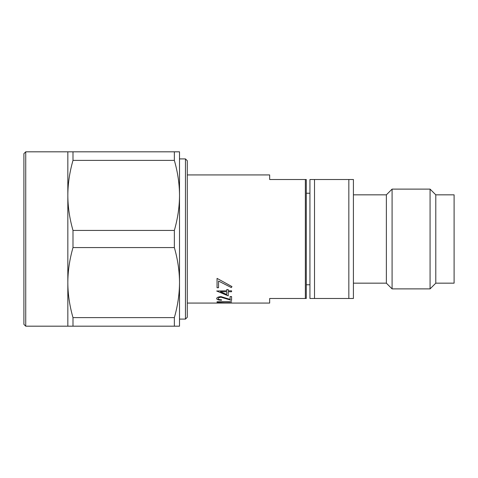 <?xml version="1.0" encoding="UTF-8"?>
<svg xmlns="http://www.w3.org/2000/svg" width="478" height="478" viewBox="0 0 478 478"><rect width="100%" height="100%" fill="white"/><g stroke="black" fill="none" stroke-linecap="round" stroke-linejoin="round"><path stroke-width="0.72" d="M174.351 326.181L174.351 317.619C177.75 305.741 179.471 294.066 179.507 282.594C179.471 271.116 177.756 259.44 174.351 247.568L174.351 230.432C177.75 218.56 179.471 206.884 179.507 195.406C179.471 183.934 177.756 172.259 174.351 160.381L174.351 151.819L179.507 151.819L179.507 326.181L67.834 326.181L67.834 282.594C67.858 293.994 69.579 305.669 72.991 317.619L72.991 326.181M25.728 151.819L25.728 326.181L23.9 324.353L23.9 153.647L25.728 151.819L72.991 151.819L72.991 160.381C69.579 172.331 67.858 184.006 67.834 195.406C67.858 206.813 69.579 218.488 72.991 230.432L72.991 247.568C69.579 259.512 67.858 271.187 67.834 282.594L67.834 151.819M187.286 239L187.286 160.739L185.452 158.911L185.452 319.089L187.286 317.261L187.286 239M231.454 303.07L269.664 303.07L269.664 298.493L305.358 298.493L305.358 179.507L306.279 179.507L306.279 298.493L305.358 298.493M217.054 287.732L217.054 278.381L231.955 286.585L231.334 287.577L218.542 281.058L218.542 287.732L217.054 287.732L218.542 287.72M228.227 290.815L231.585 290.815L231.585 291.741L228.227 291.741L228.227 295.882L216.677 291.006L226.739 290.815L226.739 289.554L228.227 289.554L228.227 290.815M221.117 297.244C219.223 297.394 218.243 297.842 218.171 298.589C218.291 299.342 219.408 299.754 221.523 299.814L221.523 300.232C218.494 300.172 216.881 299.616 216.677 298.565C216.803 297.465 218.243 296.826 220.997 296.629L230.091 299.383L230.091 296.539L231.585 296.539L231.585 300.399L221.117 297.244L231.585 300.387M231.585 301.755L217.054 302.251L217.054 301.755L231.585 301.755M231.585 303.04L217.054 302.974M454.1 239L454.1 283.161L435.793 283.161L430.075 288.885L430.075 189.115L435.793 194.839L454.1 194.839L454.1 239M435.793 283.161L435.793 194.839M353.415 194.839L386.367 194.839L386.367 283.161L392.085 288.885L392.085 189.115L430.075 189.115M353.415 179.507L353.415 298.493L348.838 298.493L348.838 179.507L353.415 179.507M314.512 298.493L309.935 298.493L309.935 179.507L314.512 179.507L314.512 298.493L348.838 298.493M314.512 179.507L348.838 179.507M187.286 174.93L269.664 174.93L269.664 179.507L305.358 179.507M174.351 230.432L72.991 230.432M174.351 160.381L72.991 160.381M174.351 247.568L72.991 247.568M174.351 317.619L72.991 317.619M174.351 151.819L72.991 151.819M218.542 281.058L231.334 287.571L231.955 286.579M228.227 295.87L216.677 291M228.227 291.741L231.585 291.729M220.43 291.729L226.739 291.729L220.43 291.741L226.739 294.478L226.739 291.741M216.677 298.553C216.881 299.61 218.494 300.166 221.523 300.22M218.171 298.589L218.171 298.583C218.243 297.83 219.223 297.382 221.117 297.238M218.542 302.012L231.585 302M218.542 302.377L217.054 302.239M218.948 303.064L229.721 303.058M218.948 303.07L230.091 302.974M187.286 303.07L217.299 303.07M392.085 288.885L430.075 288.885M386.367 194.839L392.085 189.115M353.415 283.161L386.367 283.161M306.279 193.231L309.935 193.231M306.279 284.769L309.935 284.769M179.507 319.089L185.452 319.089M179.507 158.911L185.452 158.911M25.728 326.181L67.834 326.181M217.574 303.064L218.864 303.064M229.876 303.064L231.221 303.064M218.864 303.07L229.876 303.07"/></g></svg>

